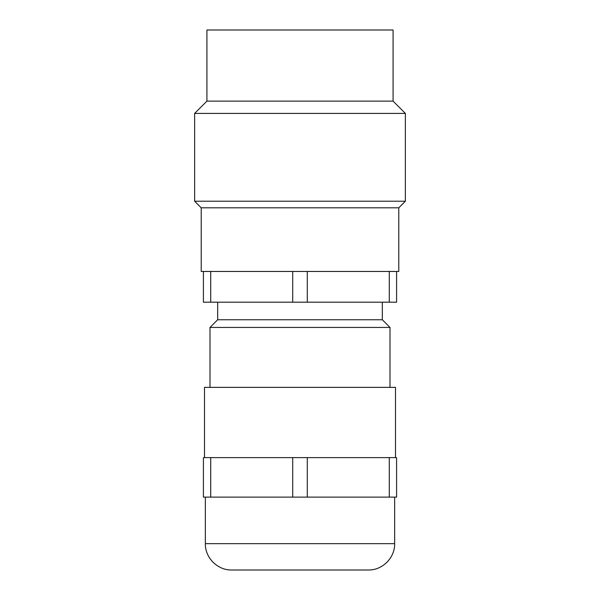 <?xml version="1.0" encoding="UTF-8"?>
<svg xmlns="http://www.w3.org/2000/svg" width="600" height="600" viewBox="0 0 600 600"><rect width="100%" height="100%" fill="white"/><g stroke="black" fill="none" stroke-linecap="round" stroke-linejoin="round"><path stroke-width="0.9" d="M307.298 271.462L398.783 271.462L398.783 207.803L405.368 201.218L194.632 201.218L201.218 207.803L201.218 271.462L203.415 271.462L203.415 302.197L292.702 302.197L292.702 271.462L307.298 271.462L307.298 302.197L292.702 302.197M210.712 302.197L210.712 271.462L292.702 271.462M398.783 207.803L201.218 207.803M307.298 302.197L396.585 302.197L396.585 271.462M389.287 302.197L389.287 271.462M210.712 271.462L203.415 271.462M393.075 101.123L393.075 30L206.925 30L206.925 101.123L393.075 101.123L405.368 113.415L194.632 113.415L194.632 201.218M217.68 302.197L217.68 319.755L382.32 319.755L382.32 302.197M382.32 319.755L390 327.442L210 327.442L217.68 319.755M204.51 457.612L204.51 387.368L395.49 387.368L395.49 457.612M389.287 457.612L396.585 457.612L396.585 497.123L389.287 497.123L389.287 457.612L203.415 457.612L203.415 497.123L210.712 497.123L210.712 457.612M210.712 497.123L292.702 497.123L292.702 457.612M292.702 497.123L307.298 497.123L307.298 457.612M307.298 497.123L389.287 497.123M205.35 543.66L394.65 543.66C395.018 557.73 382.388 570.36 368.31 570L231.69 570C217.612 570.36 204.983 557.73 205.35 543.66L205.35 497.123M405.368 113.415L405.368 201.218M206.925 101.123L194.632 113.415M390 387.368L390 327.442M394.65 543.66L394.65 497.123M210 387.368L210 327.442"/></g></svg>
